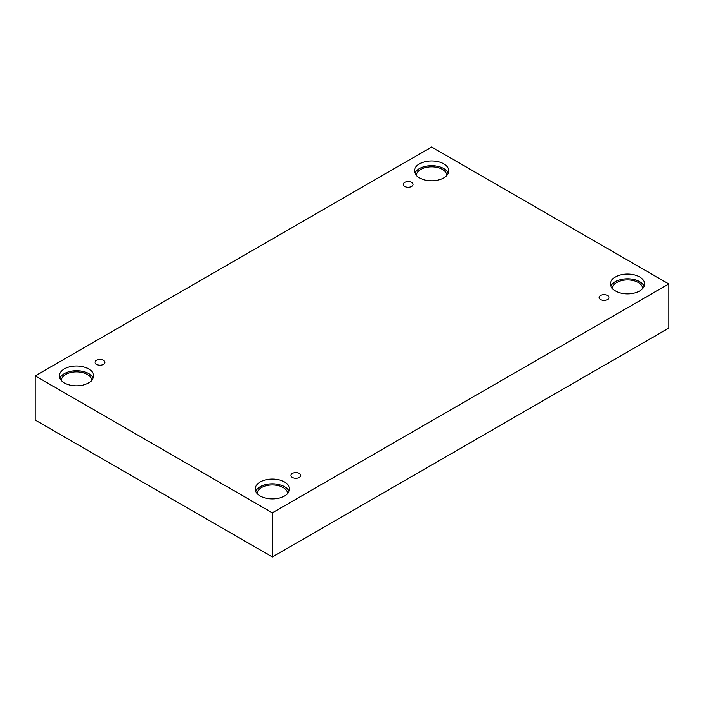 <?xml version="1.0" encoding="UTF-8"?>
<svg xmlns="http://www.w3.org/2000/svg" width="704" height="704" viewBox="0 0 704 704"><rect width="100%" height="100%" fill="white"/><g stroke="black" fill="none" stroke-linecap="round" stroke-linejoin="round"><path stroke-width="1.06" d="M272.369 556.97L668.8 328.09L668.8 283.958L431.631 147.03L35.2 375.91L35.2 420.042L272.369 556.97L272.369 512.838L668.8 283.958M404.65 182.415A4.928 2.842 180 0 1 410.027 181.799A4.928 2.842 180 0 1 413.063 184.43A4.928 2.842 180 0 1 408.135 187.273A4.928 2.842 180 0 1 403.207 184.43A4.928 2.842 180 0 1 404.65 182.415M35.2 375.91L272.369 512.838M96.492 360.334A4.928 2.842 180 0 1 101.86 359.718A4.928 2.842 180 0 1 104.905 362.34A4.928 2.842 180 0 1 99.977 365.191A4.928 2.842 180 0 1 95.049 362.34A4.928 2.842 180 0 1 96.492 360.334M292.38 473.422A4.928 2.842 180 0 1 297.748 472.806A4.928 2.842 180 0 1 300.793 475.438A4.928 2.842 180 0 1 295.865 478.28A4.928 2.842 180 0 1 290.937 475.438A4.928 2.842 180 0 1 292.38 473.422M600.538 295.513A4.928 2.842 180 0 1 605.906 294.897A4.928 2.842 180 0 1 608.951 297.519A4.928 2.842 180 0 1 604.023 300.37A4.928 2.842 180 0 1 599.095 297.519A4.928 2.842 180 0 1 600.538 295.513M64.346 368.896A17.169 9.918 180 0 1 83.063 366.749A17.169 9.918 180 0 1 93.658 375.91A17.169 9.918 180 0 1 76.49 385.818A17.169 9.918 180 0 1 59.312 375.91A17.169 9.918 180 0 1 64.346 368.896M419.487 163.856A17.169 9.918 180 0 1 438.196 161.709A17.169 9.918 180 0 1 448.8 170.87A17.169 9.918 180 0 1 431.631 180.778A17.169 9.918 180 0 1 414.454 170.87A17.169 9.918 180 0 1 419.487 163.856M615.366 276.945A17.169 9.918 180 0 1 634.084 274.798A17.169 9.918 180 0 1 644.688 283.958A17.169 9.918 180 0 1 627.51 293.876A17.169 9.918 180 0 1 610.342 283.958A17.169 9.918 180 0 1 615.366 276.945M260.225 481.985A17.169 9.918 180 0 1 278.942 479.838A17.169 9.918 180 0 1 289.546 488.998A17.169 9.918 180 0 1 272.369 498.916A17.169 9.918 180 0 1 255.2 488.998A17.169 9.918 180 0 1 260.225 481.985M257.171 493.61A15.206 8.774 180 0 1 266.649 485.602A15.206 8.774 180 0 1 283.122 487.529A15.206 8.774 180 0 1 287.575 493.61M289.045 491.366A17.169 9.918 0 0 0 276.989 484.185A17.169 9.918 0 0 0 260.225 486.719A17.169 9.918 0 0 0 255.693 491.366M612.313 288.57A15.206 8.774 180 0 1 621.79 280.562A15.206 8.774 180 0 1 638.264 282.489A15.206 8.774 180 0 1 642.717 288.57M644.186 286.326A17.169 9.918 0 0 0 632.13 279.145A17.169 9.918 0 0 0 615.366 281.688A17.169 9.918 0 0 0 610.834 286.326M416.425 175.481A15.206 8.774 180 0 1 425.911 167.473A15.206 8.774 180 0 1 442.376 169.4A15.206 8.774 180 0 1 446.829 175.481M448.307 173.237A17.169 9.918 0 0 0 436.242 166.056A17.169 9.918 0 0 0 419.487 168.59A17.169 9.918 0 0 0 414.955 173.237M61.283 380.521A15.206 8.774 180 0 1 70.77 372.513A15.206 8.774 180 0 1 87.234 374.431A15.206 8.774 180 0 1 91.687 380.521M93.166 378.277A17.169 9.918 0 0 0 81.101 371.087A17.169 9.918 0 0 0 64.346 373.63A17.169 9.918 0 0 0 59.814 378.277"/></g></svg>
